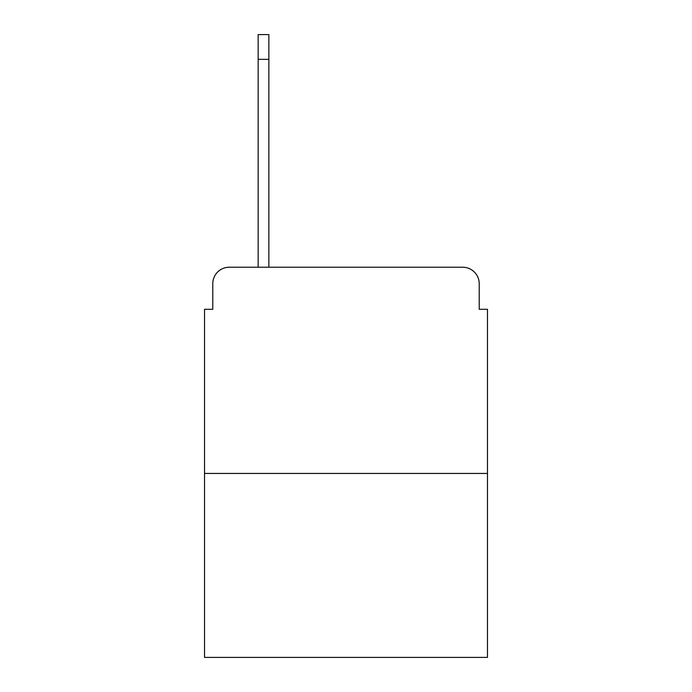 <?xml version="1.0" encoding="UTF-8"?>
<svg xmlns="http://www.w3.org/2000/svg" width="692" height="692" viewBox="0 0 692 692"><rect width="100%" height="100%" fill="white"/><g stroke="black" fill="none" stroke-linecap="round" stroke-linejoin="round"><path stroke-width="1.04" d="M212.781 283.72L212.781 309.289L212.781 283.72A16.496 16.496 0 0 1 229.277 267.224L258.151 267.224L258.151 34.6L268.868 34.6L268.868 267.224L281.661 267.224M487.471 473.449L204.529 473.449L204.529 657.4L487.471 657.4L487.471 309.289L479.219 309.289L479.219 283.72A16.496 16.496 0 0 0 462.723 267.224L229.277 267.224M204.529 473.449L204.529 309.289L212.781 309.289M410.339 267.224L462.723 267.224M479.219 309.289L479.219 283.72M258.151 59.348L268.868 59.348"/></g></svg>
